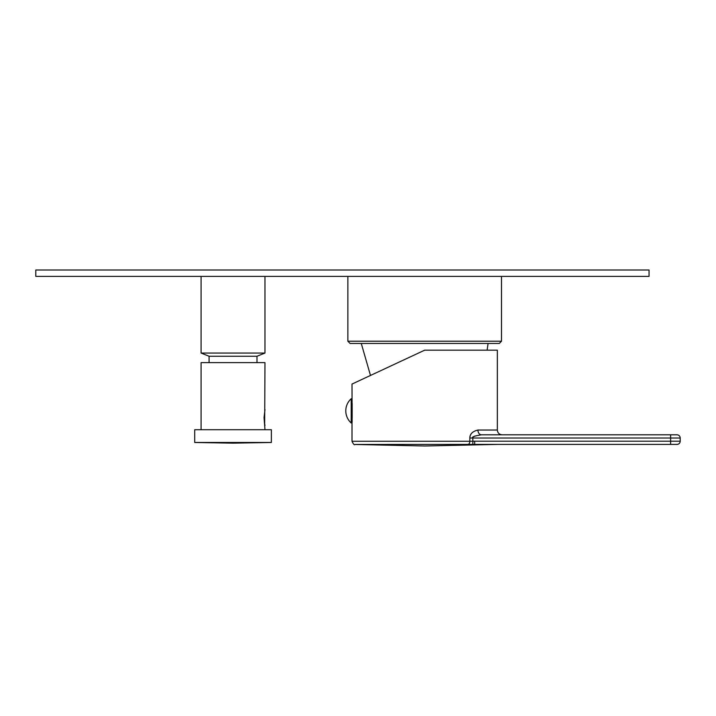 <?xml version="1.0" encoding="UTF-8"?>
<svg xmlns="http://www.w3.org/2000/svg" width="716" height="716" viewBox="0 0 716 716"><rect width="100%" height="100%" fill="white"/><g stroke="black" fill="none" stroke-linecap="round" stroke-linejoin="round"><path stroke-width="1.07" d="M347.86 341.228L350.097 343.465L499.258 343.465L501.495 341.228L347.86 341.228L347.86 276.394M401.184 361.124L424.678 350.178L497.343 350.178L497.343 430.03L477.93 430.03C472.551 431.354 469.848 434.021 469.83 438.013L469.83 441.271L474.654 441.208L474.699 444.403L670.615 444.403L474.699 444.403M424.678 350.178L352.012 384.062L424.678 350.178M352.174 418.207L352.174 414.43M352.174 407.288L352.174 403.52M352.129 422.279L352.012 384.062M352.174 414.054L352.174 407.664M471.271 433.726L470.654 434.728M470.224 435.731L469.911 436.984M497.343 444.403L424.678 445.996L355.136 444.466L474.672 444.394M680.2 441.208L680.2 438.013L680.2 441.208A3.195 3.195 0 0 1 677.005 444.403L670.615 444.403L670.615 441.208L680.2 441.208A3.195 3.195 0 0 1 677.005 444.403A3.195 3.195 0 0 0 680.2 441.208M677.005 434.818A3.195 3.195 0 0 1 680.2 438.013A3.195 3.195 0 0 0 677.005 434.818L670.615 434.818L670.615 441.208L474.654 441.208M472.855 444.43L472.802 438.013C471.477 437.002 474.35 435.937 481.438 434.818C508.718 434.818 508.718 434.818 481.438 434.818L670.615 434.818M474.941 436.008L473.473 436.867M497.343 430.03C497.62 432.938 499.222 434.531 502.131 434.818L481.438 434.818A4.788 3.508 90 0 1 477.93 430.03M352.012 398.723L351.216 398.723L351.216 422.995L352.012 422.995L352.012 441.271L469.83 441.271A3.195 1.987 90 0 1 467.888 444.466M256.99 362.627L256.99 356.246L209.081 356.246L201.089 353.051L264.974 353.051L264.974 276.394M201.089 429.707L201.089 362.627L264.974 362.627L264.669 423.872M264.974 409.588L264.052 417.571L264.974 429.707M264.741 424.275L264.974 425.555M271.364 442.479L271.364 429.707L194.707 429.707L194.707 442.479L233.031 443.15L271.364 442.479L194.707 442.479M35.8 270.004L35.8 276.394L649.054 276.394L649.054 270.004L35.8 270.004M680.2 438.013L469.83 438.013M501.495 341.228L501.495 276.394M487.122 350.178L488.079 343.465M370.485 375.444L361.276 343.465M355.136 444.466C354.393 445.262 353.355 444.197 352.012 441.271M351.216 398.723A16.28 16.28 0 0 0 351.216 422.995M201.089 353.051L201.089 276.394M256.99 356.246L264.974 353.051M209.081 362.627L209.081 356.246"/></g></svg>

